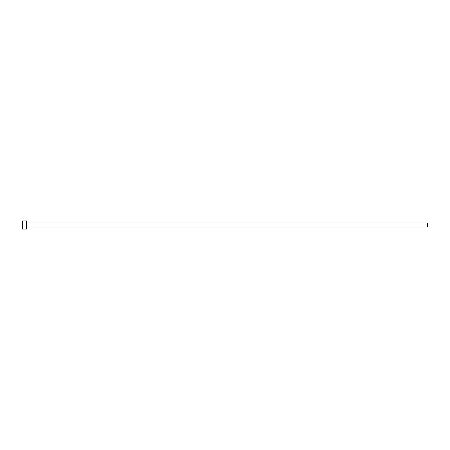 <?xml version="1.0" encoding="UTF-8"?>
<svg xmlns="http://www.w3.org/2000/svg" width="450" height="450" viewBox="0 0 450 450"><rect width="100%" height="100%" fill="white"/><g stroke="black" fill="none" stroke-linecap="round" stroke-linejoin="round"><path stroke-width="0.67" d="M26.55 222.975L427.5 222.975L427.5 227.025L26.55 227.025M26.55 225L26.55 229.05L22.5 229.05L22.5 220.95L26.55 220.95L26.55 225"/></g></svg>
